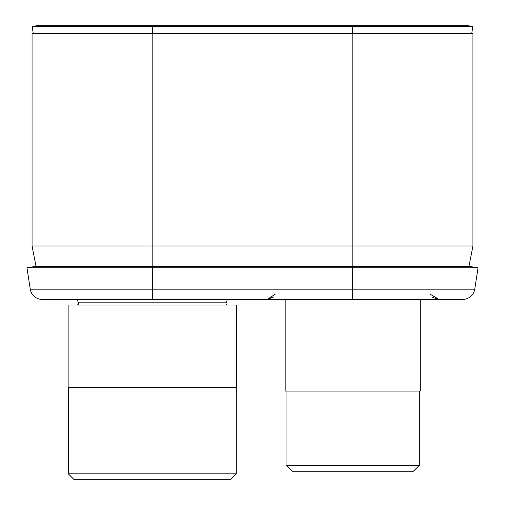 <?xml version="1.0" encoding="UTF-8"?>
<svg xmlns="http://www.w3.org/2000/svg" width="505" height="505" viewBox="0 0 505 505"><rect width="100%" height="100%" fill="white"/><g stroke="black" fill="none" stroke-linecap="round" stroke-linejoin="round"><path stroke-width="0.76" d="M152.175 33.368L152.175 245.986L32.061 245.986L32.061 33.368L472.939 33.368L472.939 245.986L468.943 266.526L472.939 245.986L352.825 245.986L352.825 266.526M152.175 266.526L152.175 245.986L352.825 245.986L352.825 33.368M32.061 245.986L36.057 266.526L32.061 245.986M462.845 299.396A12.025 12.025 0 0 0 474.732 289.176L30.268 289.176A12.025 12.025 0 0 0 42.155 299.396L462.845 299.396A12.025 12.025 0 0 0 474.732 289.176L478.052 267.757L470.13 266.526L34.87 266.526L26.948 267.757L34.87 266.526M470.13 266.526L478.052 267.757L26.948 267.757L30.268 289.176A12.025 12.025 0 0 0 42.155 299.396M471.758 33.368L472.806 26.456L464.884 25.25L40.116 25.25L32.194 26.456L40.116 25.25M464.884 25.25L472.806 26.456L32.194 26.456L33.242 33.368M226.152 302.836A1.603 1.603 0 0 0 227.648 305.001A1.603 1.603 0 0 1 226.152 302.836L227.452 299.396L226.152 302.836L78.452 302.836L77.151 299.396L78.452 302.836A1.603 1.603 0 0 1 76.949 305.001M236.289 387.569L236.289 473.823L230.362 479.75L236.289 473.823L68.314 473.823L74.241 479.75L68.314 473.823L68.314 387.569M236.466 305.001L68.137 305.001L68.137 387.569L236.466 387.569L236.466 305.001M230.362 479.75L74.241 479.75M419.327 391.072L419.327 465.307L413.399 471.234L419.327 465.307L286.07 465.307L291.997 471.234L286.07 465.307L286.07 391.072M285.167 299.396L285.167 391.072L420.229 391.072L420.229 299.396M413.399 471.234L291.997 471.234M305.405 471.234L399.992 471.234L305.405 471.234M152.302 299.396L152.302 266.526M352.698 299.396L352.698 266.526M152.302 33.368L152.302 25.25M352.698 33.368L352.698 25.25M275.181 294.232L267.309 299.351M430.216 294.232L438.984 299.396M273.647 297.003L267.151 299.396M431.75 297.003L438.252 299.396"/></g></svg>
